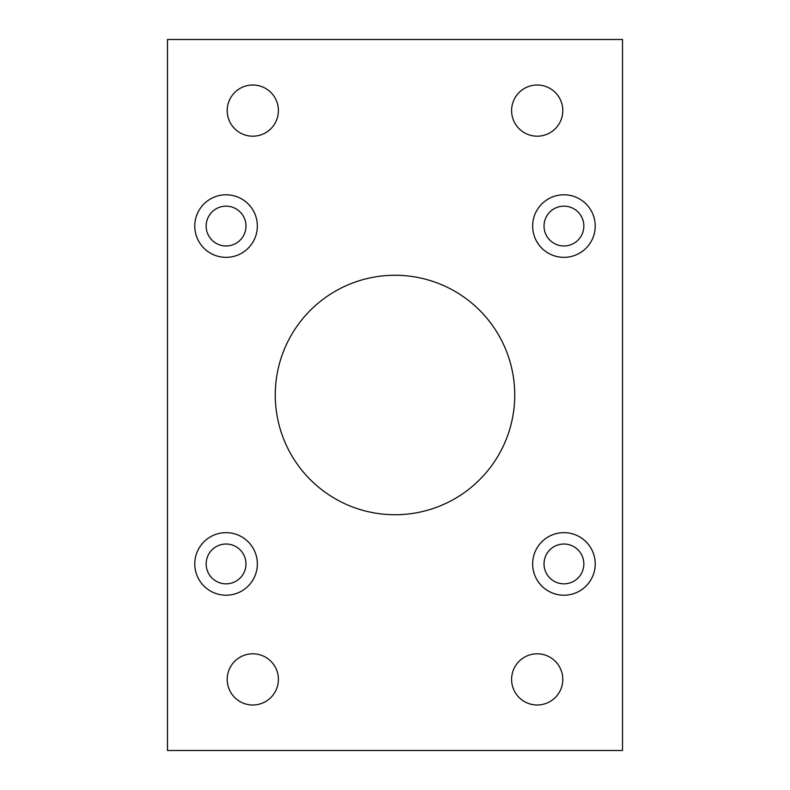 <?xml version="1.0" encoding="UTF-8"?>
<svg xmlns="http://www.w3.org/2000/svg" width="790" height="790" viewBox="0 0 790 790"><rect width="100%" height="100%" fill="white"/><g stroke="black" fill="none" stroke-linecap="round" stroke-linejoin="round"><path stroke-width="1.19" d="M275.266 395A119.734 119.734 0 0 0 395 514.734A119.734 119.734 0 0 0 514.734 395A119.734 119.734 0 0 0 395 275.266A119.734 119.734 0 0 0 275.266 395M532.648 563.932A31.284 31.284 0 0 0 563.932 595.216A31.284 31.284 0 0 0 595.216 563.932A31.284 31.284 0 0 0 563.932 532.648A31.284 31.284 0 0 0 532.648 563.932M532.648 226.068A31.284 31.284 0 0 0 563.932 257.352A31.284 31.284 0 0 0 595.216 226.068A31.284 31.284 0 0 0 563.932 194.784A31.284 31.284 0 0 0 532.648 226.068M194.784 563.932A31.284 31.284 0 0 0 226.068 595.216A31.284 31.284 0 0 0 257.352 563.932A31.284 31.284 0 0 0 226.068 532.648A31.284 31.284 0 0 0 194.784 563.932M194.784 226.068A31.284 31.284 0 0 0 226.068 257.352A31.284 31.284 0 0 0 257.352 226.068A31.284 31.284 0 0 0 226.068 194.784A31.284 31.284 0 0 0 194.784 226.068M511.604 679.4A25.596 25.596 0 0 0 537.2 704.996A25.596 25.596 0 0 0 562.796 679.4A25.596 25.596 0 0 0 537.2 653.804A25.596 25.596 0 0 0 511.604 679.4M227.204 679.4A25.596 25.596 0 0 0 252.8 704.996A25.596 25.596 0 0 0 278.396 679.4A25.596 25.596 0 0 0 252.8 653.804A25.596 25.596 0 0 0 227.204 679.4M511.604 110.6A25.596 25.596 0 0 0 537.2 136.196A25.596 25.596 0 0 0 562.796 110.6A25.596 25.596 0 0 0 537.2 85.004A25.596 25.596 0 0 0 511.604 110.6M227.204 110.6A25.596 25.596 0 0 0 252.8 136.196A25.596 25.596 0 0 0 278.396 110.6A25.596 25.596 0 0 0 252.8 85.004A25.596 25.596 0 0 0 227.204 110.6M206.16 226.068A19.908 19.908 0 0 0 226.068 245.976A19.908 19.908 0 0 0 245.976 226.068A19.908 19.908 0 0 0 226.068 206.16A19.908 19.908 0 0 0 206.16 226.068M206.16 563.932A19.908 19.908 0 0 0 226.068 583.84A19.908 19.908 0 0 0 245.976 563.932A19.908 19.908 0 0 0 226.068 544.024A19.908 19.908 0 0 0 206.16 563.932M544.024 226.068A19.908 19.908 0 0 0 563.932 245.976A19.908 19.908 0 0 0 583.84 226.068A19.908 19.908 0 0 0 563.932 206.16A19.908 19.908 0 0 0 544.024 226.068M544.024 563.932A19.908 19.908 0 0 0 563.932 583.84A19.908 19.908 0 0 0 583.84 563.932A19.908 19.908 0 0 0 563.932 544.024A19.908 19.908 0 0 0 544.024 563.932M167.48 39.5L167.48 750.5L622.52 750.5L622.52 39.5L167.48 39.5"/></g></svg>
